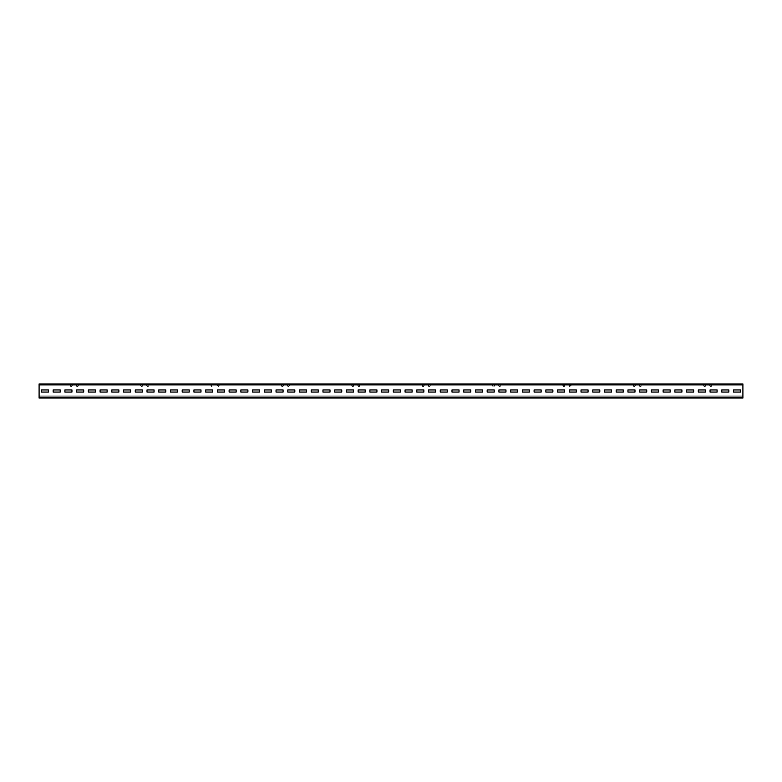 <?xml version="1.0" encoding="UTF-8"?>
<svg xmlns="http://www.w3.org/2000/svg" width="782" height="782" viewBox="0 0 782 782"><rect width="100%" height="100%" fill="white"/><g stroke="black" fill="none" stroke-linecap="round" stroke-linejoin="round"><path stroke-width="0.59" stroke-dasharray="3.91 2.93" d="M39.1 395.927L39.1 397.1L39.1 395.927L742.9 395.927L742.9 398.038L742.9 395.927L742.9 397.569L742.9 395.927L39.1 395.927L39.1 398.038L742.9 398.038L742.9 383.962L742.9 384.9L711.346 384.431L711.346 385.487A0.587 0.587 0 0 1 710.76 386.073A0.587 0.587 0 0 1 710.173 385.487A1.056 1.056 0 0 0 709.118 384.431L706.302 384.431A1.056 1.056 0 0 0 705.247 385.487A0.587 0.587 0 0 1 704.66 386.073A0.587 0.587 0 0 1 704.074 385.487L704.074 384.431L703.605 385.487A1.056 1.056 0 0 0 704.66 386.543A1.056 1.056 0 0 0 705.716 385.487A0.587 0.587 0 0 1 706.302 384.9L709.118 384.9A0.587 0.587 0 0 1 709.704 385.487A1.056 1.056 0 0 0 710.76 386.543A1.056 1.056 0 0 0 711.816 385.487L711.816 384.431L742.9 383.962L39.1 383.962L39.1 398.038L39.1 383.962L70.184 384.431L70.184 385.487A1.056 1.056 0 0 0 71.24 386.543A1.056 1.056 0 0 0 72.296 385.487A0.587 0.587 0 0 1 72.882 384.9L75.698 384.9A0.587 0.587 0 0 1 76.284 385.487A1.056 1.056 0 0 0 77.34 386.543A1.056 1.056 0 0 0 78.396 385.487L78.396 384.431L77.926 385.487A0.587 0.587 0 0 1 77.34 386.073A0.587 0.587 0 0 1 76.753 385.487A1.056 1.056 0 0 0 75.698 384.431L72.882 384.431A1.056 1.056 0 0 0 71.827 385.487A0.587 0.587 0 0 1 71.24 386.073A0.587 0.587 0 0 1 70.654 385.487L70.654 384.431L70.184 385.487A1.056 1.056 0 0 0 71.24 386.543A1.056 1.056 0 0 0 72.296 385.487A0.587 0.587 0 0 1 72.882 384.9L75.698 384.9A0.587 0.587 0 0 1 76.284 385.487A1.056 1.056 0 0 0 77.34 386.543A1.056 1.056 0 0 0 78.396 385.487L78.396 384.431L140.565 384.431L140.565 385.487A1.056 1.056 0 0 0 141.62 386.543A1.056 1.056 0 0 0 142.676 385.487A0.587 0.587 0 0 1 143.262 384.9L146.078 384.9A0.587 0.587 0 0 1 146.664 385.487A1.056 1.056 0 0 0 147.72 386.543A1.056 1.056 0 0 0 148.775 385.487L148.775 384.431L148.306 385.487A0.587 0.587 0 0 1 147.72 386.073A0.587 0.587 0 0 1 147.133 385.487A1.056 1.056 0 0 0 146.078 384.431L143.262 384.431A1.056 1.056 0 0 0 142.207 385.487A0.587 0.587 0 0 1 141.62 386.073A0.587 0.587 0 0 1 141.034 385.487L141.034 384.431L140.565 385.487A1.056 1.056 0 0 0 141.62 386.543A1.056 1.056 0 0 0 142.676 385.487A0.587 0.587 0 0 1 143.262 384.9L146.078 384.9A0.587 0.587 0 0 1 146.664 385.487A1.056 1.056 0 0 0 147.72 386.543A1.056 1.056 0 0 0 148.775 385.487L148.775 384.431L210.945 384.431L210.945 385.487A1.056 1.056 0 0 0 212 386.543A1.056 1.056 0 0 0 213.056 385.487A0.587 0.587 0 0 1 213.642 384.9L216.458 384.9A0.587 0.587 0 0 1 217.044 385.487A1.056 1.056 0 0 0 218.1 386.543A1.056 1.056 0 0 0 219.155 385.487L219.155 384.431L218.686 385.487A0.587 0.587 0 0 1 218.1 386.073A0.587 0.587 0 0 1 217.513 385.487A1.056 1.056 0 0 0 216.458 384.431L213.642 384.431A1.056 1.056 0 0 0 212.587 385.487A0.587 0.587 0 0 1 212 386.073A0.587 0.587 0 0 1 211.414 385.487L211.414 384.431L210.945 385.487A1.056 1.056 0 0 0 212 386.543A1.056 1.056 0 0 0 213.056 385.487A0.587 0.587 0 0 1 213.642 384.9L216.458 384.9A0.587 0.587 0 0 1 217.044 385.487A1.056 1.056 0 0 0 218.1 386.543A1.056 1.056 0 0 0 219.155 385.487L219.155 384.431L281.325 384.431L281.325 385.487A1.056 1.056 0 0 0 282.38 386.543A1.056 1.056 0 0 0 283.436 385.487A0.587 0.587 0 0 1 284.022 384.9L286.838 384.9A0.587 0.587 0 0 1 287.424 385.487A1.056 1.056 0 0 0 288.48 386.543A1.056 1.056 0 0 0 289.536 385.487L289.536 384.431L289.066 385.487A0.587 0.587 0 0 1 288.48 386.073A0.587 0.587 0 0 1 287.893 385.487A1.056 1.056 0 0 0 286.838 384.431L284.022 384.431A1.056 1.056 0 0 0 282.967 385.487A0.587 0.587 0 0 1 282.38 386.073A0.587 0.587 0 0 1 281.794 385.487L281.794 384.431L281.325 385.487A1.056 1.056 0 0 0 282.38 386.543A1.056 1.056 0 0 0 283.436 385.487A0.587 0.587 0 0 1 284.022 384.9L286.838 384.9A0.587 0.587 0 0 1 287.424 385.487A1.056 1.056 0 0 0 288.48 386.543A1.056 1.056 0 0 0 289.536 385.487L289.536 384.431L351.704 384.431L351.704 385.487A1.056 1.056 0 0 0 352.76 386.543A1.056 1.056 0 0 0 353.816 385.487A0.587 0.587 0 0 1 354.402 384.9L357.218 384.9A0.587 0.587 0 0 1 357.804 385.487A1.056 1.056 0 0 0 358.86 386.543A1.056 1.056 0 0 0 359.916 385.487L359.916 384.431L359.446 385.487A0.587 0.587 0 0 1 358.86 386.073A0.587 0.587 0 0 1 358.273 385.487A1.056 1.056 0 0 0 357.218 384.431L354.402 384.431A1.056 1.056 0 0 0 353.347 385.487A0.587 0.587 0 0 1 352.76 386.073A0.587 0.587 0 0 1 352.174 385.487L352.174 384.431L351.704 385.487A1.056 1.056 0 0 0 352.76 386.543A1.056 1.056 0 0 0 353.816 385.487A0.587 0.587 0 0 1 354.402 384.9L357.218 384.9A0.587 0.587 0 0 1 357.804 385.487A1.056 1.056 0 0 0 358.86 386.543A1.056 1.056 0 0 0 359.916 385.487L359.916 384.431L422.085 384.431L422.085 385.487A1.056 1.056 0 0 0 423.14 386.543A1.056 1.056 0 0 0 424.196 385.487A0.587 0.587 0 0 1 424.782 384.9L427.598 384.9A0.587 0.587 0 0 1 428.184 385.487A1.056 1.056 0 0 0 429.24 386.543A1.056 1.056 0 0 0 430.296 385.487L430.296 384.431L429.826 385.487A0.587 0.587 0 0 1 429.24 386.073A0.587 0.587 0 0 1 428.653 385.487A1.056 1.056 0 0 0 427.598 384.431L424.782 384.431A1.056 1.056 0 0 0 423.727 385.487A0.587 0.587 0 0 1 423.14 386.073A0.587 0.587 0 0 1 422.554 385.487L422.554 384.431L422.085 385.487A1.056 1.056 0 0 0 423.14 386.543A1.056 1.056 0 0 0 424.196 385.487A0.587 0.587 0 0 1 424.782 384.9L427.598 384.9A0.587 0.587 0 0 1 428.184 385.487A1.056 1.056 0 0 0 429.24 386.543A1.056 1.056 0 0 0 430.296 385.487L430.296 384.431L492.465 384.431L492.465 385.487A1.056 1.056 0 0 0 493.52 386.543A1.056 1.056 0 0 0 494.576 385.487A0.587 0.587 0 0 1 495.162 384.9L497.978 384.9A0.587 0.587 0 0 1 498.564 385.487A1.056 1.056 0 0 0 499.62 386.543A1.056 1.056 0 0 0 500.676 385.487L500.676 384.431L500.206 385.487A0.587 0.587 0 0 1 499.62 386.073A0.587 0.587 0 0 1 499.033 385.487A1.056 1.056 0 0 0 497.978 384.431L495.162 384.431A1.056 1.056 0 0 0 494.107 385.487A0.587 0.587 0 0 1 493.52 386.073A0.587 0.587 0 0 1 492.934 385.487L492.934 384.431L492.465 385.487A1.056 1.056 0 0 0 493.52 386.543A1.056 1.056 0 0 0 494.576 385.487A0.587 0.587 0 0 1 495.162 384.9L497.978 384.9A0.587 0.587 0 0 1 498.564 385.487A1.056 1.056 0 0 0 499.62 386.543A1.056 1.056 0 0 0 500.676 385.487L500.676 384.431L562.844 384.431L562.844 385.487A1.056 1.056 0 0 0 563.9 386.543A1.056 1.056 0 0 0 564.956 385.487A0.587 0.587 0 0 1 565.542 384.9L568.358 384.9A0.587 0.587 0 0 1 568.944 385.487A1.056 1.056 0 0 0 570 386.543A1.056 1.056 0 0 0 571.056 385.487L571.056 384.431L570.586 385.487A0.587 0.587 0 0 1 570 386.073A0.587 0.587 0 0 1 569.413 385.487A1.056 1.056 0 0 0 568.358 384.431L565.542 384.431A1.056 1.056 0 0 0 564.487 385.487A0.587 0.587 0 0 1 563.9 386.073A0.587 0.587 0 0 1 563.314 385.487L563.314 384.431L562.844 385.487A1.056 1.056 0 0 0 563.9 386.543A1.056 1.056 0 0 0 564.956 385.487A0.587 0.587 0 0 1 565.542 384.9L568.358 384.9A0.587 0.587 0 0 1 568.944 385.487A1.056 1.056 0 0 0 570 386.543A1.056 1.056 0 0 0 571.056 385.487L571.056 384.431L633.225 384.431L633.225 385.487A1.056 1.056 0 0 0 634.28 386.543A1.056 1.056 0 0 0 635.336 385.487A0.587 0.587 0 0 1 635.922 384.9L638.738 384.9A0.587 0.587 0 0 1 639.324 385.487A1.056 1.056 0 0 0 640.38 386.543A1.056 1.056 0 0 0 641.436 385.487L641.436 384.431L640.966 385.487A0.587 0.587 0 0 1 640.38 386.073A0.587 0.587 0 0 1 639.793 385.487A1.056 1.056 0 0 0 638.738 384.431L635.922 384.431A1.056 1.056 0 0 0 634.867 385.487A0.587 0.587 0 0 1 634.28 386.073A0.587 0.587 0 0 1 633.694 385.487L633.694 384.431L633.225 385.487A1.056 1.056 0 0 0 634.28 386.543A1.056 1.056 0 0 0 635.336 385.487A0.587 0.587 0 0 1 635.922 384.9L638.738 384.9A0.587 0.587 0 0 1 639.324 385.487A1.056 1.056 0 0 0 640.38 386.543A1.056 1.056 0 0 0 641.436 385.487L641.436 384.431L703.605 384.431L703.605 385.487A1.056 1.056 0 0 0 704.66 386.543A1.056 1.056 0 0 0 705.716 385.487A0.587 0.587 0 0 1 706.302 384.9L709.118 384.9A0.587 0.587 0 0 1 709.704 385.487A1.056 1.056 0 0 0 710.76 386.543A1.056 1.056 0 0 0 711.816 385.487L711.816 384.431L711.346 385.487A0.587 0.587 0 0 1 710.76 386.073A0.587 0.587 0 0 1 710.173 385.487A1.056 1.056 0 0 0 709.118 384.431L706.302 384.431A1.056 1.056 0 0 0 705.247 385.487A0.587 0.587 0 0 1 704.66 386.073A0.587 0.587 0 0 1 704.074 385.487L704.074 384.431L640.966 384.431L640.966 385.487A0.587 0.587 0 0 1 640.38 386.073A0.587 0.587 0 0 1 639.793 385.487A1.056 1.056 0 0 0 638.738 384.431L635.922 384.431A1.056 1.056 0 0 0 634.867 385.487A0.587 0.587 0 0 1 634.28 386.073A0.587 0.587 0 0 1 633.694 385.487L633.694 384.431L570.586 384.431L570.586 385.487A0.587 0.587 0 0 1 570 386.073A0.587 0.587 0 0 1 569.413 385.487A1.056 1.056 0 0 0 568.358 384.431L565.542 384.431A1.056 1.056 0 0 0 564.487 385.487A0.587 0.587 0 0 1 563.9 386.073A0.587 0.587 0 0 1 563.314 385.487L563.314 384.431L500.206 384.431L500.206 385.487A0.587 0.587 0 0 1 499.62 386.073A0.587 0.587 0 0 1 499.033 385.487A1.056 1.056 0 0 0 497.978 384.431L495.162 384.431A1.056 1.056 0 0 0 494.107 385.487A0.587 0.587 0 0 1 493.52 386.073A0.587 0.587 0 0 1 492.934 385.487L492.934 384.431L429.826 384.431L429.826 385.487A0.587 0.587 0 0 1 429.24 386.073A0.587 0.587 0 0 1 428.653 385.487A1.056 1.056 0 0 0 427.598 384.431L424.782 384.431A1.056 1.056 0 0 0 423.727 385.487A0.587 0.587 0 0 1 423.14 386.073A0.587 0.587 0 0 1 422.554 385.487L422.554 384.431L359.446 384.431L359.446 385.487A0.587 0.587 0 0 1 358.86 386.073A0.587 0.587 0 0 1 358.273 385.487A1.056 1.056 0 0 0 357.218 384.431L354.402 384.431A1.056 1.056 0 0 0 353.347 385.487A0.587 0.587 0 0 1 352.76 386.073A0.587 0.587 0 0 1 352.174 385.487L352.174 384.431L289.066 384.431L289.066 385.487A0.587 0.587 0 0 1 288.48 386.073A0.587 0.587 0 0 1 287.893 385.487A1.056 1.056 0 0 0 286.838 384.431L284.022 384.431A1.056 1.056 0 0 0 282.967 385.487A0.587 0.587 0 0 1 282.38 386.073A0.587 0.587 0 0 1 281.794 385.487L281.794 384.431L218.686 384.431L218.686 385.487A0.587 0.587 0 0 1 218.1 386.073A0.587 0.587 0 0 1 217.513 385.487A1.056 1.056 0 0 0 216.458 384.431L213.642 384.431A1.056 1.056 0 0 0 212.587 385.487A0.587 0.587 0 0 1 212 386.073A0.587 0.587 0 0 1 211.414 385.487L211.414 384.431L148.306 384.431L148.306 385.487A0.587 0.587 0 0 1 147.72 386.073A0.587 0.587 0 0 1 147.133 385.487A1.056 1.056 0 0 0 146.078 384.431L143.262 384.431A1.056 1.056 0 0 0 142.207 385.487A0.587 0.587 0 0 1 141.62 386.073A0.587 0.587 0 0 1 141.034 385.487L141.034 384.431L77.926 384.431L77.926 385.487A0.587 0.587 0 0 1 77.34 386.073A0.587 0.587 0 0 1 76.753 385.487A1.056 1.056 0 0 0 75.698 384.431L72.882 384.431A1.056 1.056 0 0 0 71.827 385.487A0.587 0.587 0 0 1 71.24 386.073A0.587 0.587 0 0 1 70.654 385.487L70.654 384.431L72.882 384.431L39.1 384.431L70.184 384.431L39.1 384.431L39.1 397.569L39.1 395.927L742.9 395.927L39.1 395.927M39.1 383.962L742.9 383.962L39.1 383.962M39.1 397.569L742.9 397.569L39.1 397.569M146.078 384.431L143.262 384.431L146.078 384.431M216.458 384.431L213.642 384.431L216.458 384.431M286.838 384.431L284.022 384.431L286.838 384.431M357.218 384.431L354.402 384.431L357.218 384.431M427.598 384.431L424.782 384.431L427.598 384.431M497.978 384.431L495.162 384.431L497.978 384.431M568.358 384.431L565.542 384.431L568.358 384.431M638.738 384.431L635.922 384.431L638.738 384.431M709.118 384.431L706.302 384.431L709.118 384.431M75.698 384.431L72.882 384.431L75.698 384.431M740.554 392.056L740.554 389.944L733.516 389.944L733.516 392.056L740.554 392.056L740.554 389.944L733.516 389.944L733.516 392.056L740.554 392.056M728.824 392.056L728.824 389.944L721.786 389.944L721.786 392.056L728.824 392.056L728.824 389.944L721.786 389.944L721.786 392.056L728.824 392.056M717.094 392.056L717.094 389.944L710.056 389.944L710.056 392.056L717.094 392.056L717.094 389.944L710.056 389.944L710.056 392.056L717.094 392.056M705.364 392.056L705.364 389.944L698.326 389.944L698.326 392.056L705.364 392.056L705.364 389.944L698.326 389.944L698.326 392.056L705.364 392.056M693.634 392.056L693.634 389.944L686.596 389.944L686.596 392.056L693.634 392.056L693.634 389.944L686.596 389.944L686.596 392.056L693.634 392.056M681.904 392.056L681.904 389.944L674.866 389.944L674.866 392.056L681.904 392.056L681.904 389.944L674.866 389.944L674.866 392.056L681.904 392.056M670.174 392.056L670.174 389.944L663.136 389.944L663.136 392.056L670.174 392.056L670.174 389.944L663.136 389.944L663.136 392.056L670.174 392.056M658.444 392.056L658.444 389.944L651.406 389.944L651.406 392.056L658.444 392.056L658.444 389.944L651.406 389.944L651.406 392.056L658.444 392.056M646.714 392.056L646.714 389.944L639.676 389.944L639.676 392.056L646.714 392.056L646.714 389.944L639.676 389.944L639.676 392.056L646.714 392.056M634.984 392.056L634.984 389.944L627.946 389.944L627.946 392.056L634.984 392.056L634.984 389.944L627.946 389.944L627.946 392.056L634.984 392.056M623.254 392.056L623.254 389.944L616.216 389.944L616.216 392.056L623.254 392.056L623.254 389.944L616.216 389.944L616.216 392.056L623.254 392.056M611.524 392.056L611.524 389.944L604.486 389.944L604.486 392.056L611.524 392.056L611.524 389.944L604.486 389.944L604.486 392.056L611.524 392.056M599.794 392.056L599.794 389.944L592.756 389.944L592.756 392.056L599.794 392.056L599.794 389.944L592.756 389.944L592.756 392.056L599.794 392.056M588.064 392.056L588.064 389.944L581.026 389.944L581.026 392.056L588.064 392.056L588.064 389.944L581.026 389.944L581.026 392.056L588.064 392.056M576.334 392.056L576.334 389.944L569.296 389.944L569.296 392.056L576.334 392.056L576.334 389.944L569.296 389.944L569.296 392.056L576.334 392.056M564.604 392.056L564.604 389.944L557.566 389.944L557.566 392.056L564.604 392.056L564.604 389.944L557.566 389.944L557.566 392.056L564.604 392.056M552.874 392.056L552.874 389.944L545.836 389.944L545.836 392.056L552.874 392.056L552.874 389.944L545.836 389.944L545.836 392.056L552.874 392.056M541.144 392.056L541.144 389.944L534.106 389.944L534.106 392.056L541.144 392.056L541.144 389.944L534.106 389.944L534.106 392.056L541.144 392.056M529.414 392.056L529.414 389.944L522.376 389.944L522.376 392.056L529.414 392.056L529.414 389.944L522.376 389.944L522.376 392.056L529.414 392.056M517.684 392.056L517.684 389.944L510.646 389.944L510.646 392.056L517.684 392.056L517.684 389.944L510.646 389.944L510.646 392.056L517.684 392.056M505.954 392.056L505.954 389.944L498.916 389.944L498.916 392.056L505.954 392.056L505.954 389.944L498.916 389.944L498.916 392.056L505.954 392.056M494.224 392.056L494.224 389.944L487.186 389.944L487.186 392.056L494.224 392.056L494.224 389.944L487.186 389.944L487.186 392.056L494.224 392.056M482.494 392.056L482.494 389.944L475.456 389.944L475.456 392.056L482.494 392.056L482.494 389.944L475.456 389.944L475.456 392.056L482.494 392.056M470.764 392.056L470.764 389.944L463.726 389.944L463.726 392.056L470.764 392.056L470.764 389.944L463.726 389.944L463.726 392.056L470.764 392.056M459.034 392.056L459.034 389.944L451.996 389.944L451.996 392.056L459.034 392.056L459.034 389.944L451.996 389.944L451.996 392.056L459.034 392.056M447.304 392.056L447.304 389.944L440.266 389.944L440.266 392.056L447.304 392.056L447.304 389.944L440.266 389.944L440.266 392.056L447.304 392.056M435.574 392.056L435.574 389.944L428.536 389.944L428.536 392.056L435.574 392.056L435.574 389.944L428.536 389.944L428.536 392.056L435.574 392.056M423.844 392.056L423.844 389.944L416.806 389.944L416.806 392.056L423.844 392.056L423.844 389.944L416.806 389.944L416.806 392.056L423.844 392.056M412.114 392.056L412.114 389.944L405.076 389.944L405.076 392.056L412.114 392.056L412.114 389.944L405.076 389.944L405.076 392.056L412.114 392.056M400.384 392.056L400.384 389.944L393.346 389.944L393.346 392.056L400.384 392.056L400.384 389.944L393.346 389.944L393.346 392.056L400.384 392.056M388.654 392.056L388.654 389.944L381.616 389.944L381.616 392.056L388.654 392.056L388.654 389.944L381.616 389.944L381.616 392.056L388.654 392.056M376.924 392.056L376.924 389.944L369.886 389.944L369.886 392.056L376.924 392.056L376.924 389.944L369.886 389.944L369.886 392.056L376.924 392.056M365.194 392.056L365.194 389.944L358.156 389.944L358.156 392.056L365.194 392.056L365.194 389.944L358.156 389.944L358.156 392.056L365.194 392.056M353.464 392.056L353.464 389.944L346.426 389.944L346.426 392.056L353.464 392.056L353.464 389.944L346.426 389.944L346.426 392.056L353.464 392.056M341.734 392.056L341.734 389.944L334.696 389.944L334.696 392.056L341.734 392.056L341.734 389.944L334.696 389.944L334.696 392.056L341.734 392.056M330.004 392.056L330.004 389.944L322.966 389.944L322.966 392.056L330.004 392.056L330.004 389.944L322.966 389.944L322.966 392.056L330.004 392.056M318.274 392.056L318.274 389.944L311.236 389.944L311.236 392.056L318.274 392.056L318.274 389.944L311.236 389.944L311.236 392.056L318.274 392.056M306.544 392.056L306.544 389.944L299.506 389.944L299.506 392.056L306.544 392.056L306.544 389.944L299.506 389.944L299.506 392.056L306.544 392.056M294.814 392.056L294.814 389.944L287.776 389.944L287.776 392.056L294.814 392.056L294.814 389.944L287.776 389.944L287.776 392.056L294.814 392.056M283.084 392.056L283.084 389.944L276.046 389.944L276.046 392.056L283.084 392.056L283.084 389.944L276.046 389.944L276.046 392.056L283.084 392.056M271.354 392.056L271.354 389.944L264.316 389.944L264.316 392.056L271.354 392.056L271.354 389.944L264.316 389.944L264.316 392.056L271.354 392.056M259.624 392.056L259.624 389.944L252.586 389.944L252.586 392.056L259.624 392.056L259.624 389.944L252.586 389.944L252.586 392.056L259.624 392.056M247.894 392.056L247.894 389.944L240.856 389.944L240.856 392.056L247.894 392.056L247.894 389.944L240.856 389.944L240.856 392.056L247.894 392.056M236.164 392.056L236.164 389.944L229.126 389.944L229.126 392.056L236.164 392.056L236.164 389.944L229.126 389.944L229.126 392.056L236.164 392.056M224.434 392.056L224.434 389.944L217.396 389.944L217.396 392.056L224.434 392.056L224.434 389.944L217.396 389.944L217.396 392.056L224.434 392.056M212.704 392.056L212.704 389.944L205.666 389.944L205.666 392.056L212.704 392.056L212.704 389.944L205.666 389.944L205.666 392.056L212.704 392.056M200.974 392.056L200.974 389.944L193.936 389.944L193.936 392.056L200.974 392.056L200.974 389.944L193.936 389.944L193.936 392.056L200.974 392.056M189.244 392.056L189.244 389.944L182.206 389.944L182.206 392.056L189.244 392.056L189.244 389.944L182.206 389.944L182.206 392.056L189.244 392.056M177.514 392.056L177.514 389.944L170.476 389.944L170.476 392.056L177.514 392.056L177.514 389.944L170.476 389.944L170.476 392.056L177.514 392.056M165.784 392.056L165.784 389.944L158.746 389.944L158.746 392.056L165.784 392.056L165.784 389.944L158.746 389.944L158.746 392.056L165.784 392.056M154.054 392.056L154.054 389.944L147.016 389.944L147.016 392.056L154.054 392.056L154.054 389.944L147.016 389.944L147.016 392.056L154.054 392.056M142.324 392.056L142.324 389.944L135.286 389.944L135.286 392.056L142.324 392.056L142.324 389.944L135.286 389.944L135.286 392.056L142.324 392.056M130.594 392.056L130.594 389.944L123.556 389.944L123.556 392.056L130.594 392.056L130.594 389.944L123.556 389.944L123.556 392.056L130.594 392.056M118.864 392.056L118.864 389.944L111.826 389.944L111.826 392.056L118.864 392.056L118.864 389.944L111.826 389.944L111.826 392.056L118.864 392.056M107.134 392.056L107.134 389.944L100.096 389.944L100.096 392.056L107.134 392.056L107.134 389.944L100.096 389.944L100.096 392.056L107.134 392.056M95.404 392.056L95.404 389.944L88.366 389.944L88.366 392.056L95.404 392.056L95.404 389.944L88.366 389.944L88.366 392.056L95.404 392.056M83.674 392.056L83.674 389.944L76.636 389.944L76.636 392.056L83.674 392.056L83.674 389.944L76.636 389.944L76.636 392.056L83.674 392.056M71.944 392.056L71.944 389.944L64.906 389.944L64.906 392.056L71.944 392.056L71.944 389.944L64.906 389.944L64.906 392.056L71.944 392.056M60.214 392.056L60.214 389.944L53.176 389.944L53.176 392.056L60.214 392.056L60.214 389.944L53.176 389.944L53.176 392.056L60.214 392.056M48.484 392.056L48.484 389.944L41.446 389.944L41.446 392.056L48.484 392.056L48.484 389.944L41.446 389.944L41.446 392.056L48.484 392.056M39.1 398.038L742.9 398.038L39.1 398.038M39.1 397.1L742.9 397.1M39.1 384.9L742.9 384.9"/><path stroke-width="1.17" d="M39.1 384.9L39.1 383.962L742.9 383.962L742.9 398.038L39.1 398.038L39.1 384.9L742.9 384.9M740.554 392.056L740.554 389.944L733.516 389.944L733.516 392.056L740.554 392.056L740.554 389.944L733.516 389.944L733.516 392.056L740.554 392.056M728.824 392.056L728.824 389.944L721.786 389.944L721.786 392.056L728.824 392.056L728.824 389.944L721.786 389.944L721.786 392.056L728.824 392.056M717.094 392.056L717.094 389.944L710.056 389.944L710.056 392.056L717.094 392.056L717.094 389.944L710.056 389.944L710.056 392.056L717.094 392.056M705.364 392.056L705.364 389.944L698.326 389.944L698.326 392.056L705.364 392.056L705.364 389.944L698.326 389.944L698.326 392.056L705.364 392.056M693.634 392.056L693.634 389.944L686.596 389.944L686.596 392.056L693.634 392.056L693.634 389.944L686.596 389.944L686.596 392.056L693.634 392.056M681.904 392.056L681.904 389.944L674.866 389.944L674.866 392.056L681.904 392.056L681.904 389.944L674.866 389.944L674.866 392.056L681.904 392.056M670.174 392.056L670.174 389.944L663.136 389.944L663.136 392.056L670.174 392.056L670.174 389.944L663.136 389.944L663.136 392.056L670.174 392.056M658.444 392.056L658.444 389.944L651.406 389.944L651.406 392.056L658.444 392.056L658.444 389.944L651.406 389.944L651.406 392.056L658.444 392.056M646.714 392.056L646.714 389.944L639.676 389.944L639.676 392.056L646.714 392.056L646.714 389.944L639.676 389.944L639.676 392.056L646.714 392.056M634.984 392.056L634.984 389.944L627.946 389.944L627.946 392.056L634.984 392.056L634.984 389.944L627.946 389.944L627.946 392.056L634.984 392.056M623.254 392.056L623.254 389.944L616.216 389.944L616.216 392.056L623.254 392.056L623.254 389.944L616.216 389.944L616.216 392.056L623.254 392.056M611.524 392.056L611.524 389.944L604.486 389.944L604.486 392.056L611.524 392.056L611.524 389.944L604.486 389.944L604.486 392.056L611.524 392.056M599.794 392.056L599.794 389.944L592.756 389.944L592.756 392.056L599.794 392.056L599.794 389.944L592.756 389.944L592.756 392.056L599.794 392.056M588.064 392.056L588.064 389.944L581.026 389.944L581.026 392.056L588.064 392.056L588.064 389.944L581.026 389.944L581.026 392.056L588.064 392.056M576.334 392.056L576.334 389.944L569.296 389.944L569.296 392.056L576.334 392.056L576.334 389.944L569.296 389.944L569.296 392.056L576.334 392.056M564.604 392.056L564.604 389.944L557.566 389.944L557.566 392.056L564.604 392.056L564.604 389.944L557.566 389.944L557.566 392.056L564.604 392.056M552.874 392.056L552.874 389.944L545.836 389.944L545.836 392.056L552.874 392.056L552.874 389.944L545.836 389.944L545.836 392.056L552.874 392.056M541.144 392.056L541.144 389.944L534.106 389.944L534.106 392.056L541.144 392.056L541.144 389.944L534.106 389.944L534.106 392.056L541.144 392.056M529.414 392.056L529.414 389.944L522.376 389.944L522.376 392.056L529.414 392.056L529.414 389.944L522.376 389.944L522.376 392.056L529.414 392.056M517.684 392.056L517.684 389.944L510.646 389.944L510.646 392.056L517.684 392.056L517.684 389.944L510.646 389.944L510.646 392.056L517.684 392.056M505.954 392.056L505.954 389.944L498.916 389.944L498.916 392.056L505.954 392.056L505.954 389.944L498.916 389.944L498.916 392.056L505.954 392.056M494.224 392.056L494.224 389.944L487.186 389.944L487.186 392.056L494.224 392.056L494.224 389.944L487.186 389.944L487.186 392.056L494.224 392.056M482.494 392.056L482.494 389.944L475.456 389.944L475.456 392.056L482.494 392.056L482.494 389.944L475.456 389.944L475.456 392.056L482.494 392.056M470.764 392.056L470.764 389.944L463.726 389.944L463.726 392.056L470.764 392.056L470.764 389.944L463.726 389.944L463.726 392.056L470.764 392.056M459.034 392.056L459.034 389.944L451.996 389.944L451.996 392.056L459.034 392.056L459.034 389.944L451.996 389.944L451.996 392.056L459.034 392.056M447.304 392.056L447.304 389.944L440.266 389.944L440.266 392.056L447.304 392.056L447.304 389.944L440.266 389.944L440.266 392.056L447.304 392.056M435.574 392.056L435.574 389.944L428.536 389.944L428.536 392.056L435.574 392.056L435.574 389.944L428.536 389.944L428.536 392.056L435.574 392.056M423.844 392.056L423.844 389.944L416.806 389.944L416.806 392.056L423.844 392.056L423.844 389.944L416.806 389.944L416.806 392.056L423.844 392.056M412.114 392.056L412.114 389.944L405.076 389.944L405.076 392.056L412.114 392.056L412.114 389.944L405.076 389.944L405.076 392.056L412.114 392.056M400.384 392.056L400.384 389.944L393.346 389.944L393.346 392.056L400.384 392.056L400.384 389.944L393.346 389.944L393.346 392.056L400.384 392.056M388.654 392.056L388.654 389.944L381.616 389.944L381.616 392.056L388.654 392.056L388.654 389.944L381.616 389.944L381.616 392.056L388.654 392.056M376.924 392.056L376.924 389.944L369.886 389.944L369.886 392.056L376.924 392.056L376.924 389.944L369.886 389.944L369.886 392.056L376.924 392.056M365.194 392.056L365.194 389.944L358.156 389.944L358.156 392.056L365.194 392.056L365.194 389.944L358.156 389.944L358.156 392.056L365.194 392.056M353.464 392.056L353.464 389.944L346.426 389.944L346.426 392.056L353.464 392.056L353.464 389.944L346.426 389.944L346.426 392.056L353.464 392.056M341.734 392.056L341.734 389.944L334.696 389.944L334.696 392.056L341.734 392.056L341.734 389.944L334.696 389.944L334.696 392.056L341.734 392.056M330.004 392.056L330.004 389.944L322.966 389.944L322.966 392.056L330.004 392.056L330.004 389.944L322.966 389.944L322.966 392.056L330.004 392.056M318.274 392.056L318.274 389.944L311.236 389.944L311.236 392.056L318.274 392.056L318.274 389.944L311.236 389.944L311.236 392.056L318.274 392.056M306.544 392.056L306.544 389.944L299.506 389.944L299.506 392.056L306.544 392.056L306.544 389.944L299.506 389.944L299.506 392.056L306.544 392.056M294.814 392.056L294.814 389.944L287.776 389.944L287.776 392.056L294.814 392.056L294.814 389.944L287.776 389.944L287.776 392.056L294.814 392.056M283.084 392.056L283.084 389.944L276.046 389.944L276.046 392.056L283.084 392.056L283.084 389.944L276.046 389.944L276.046 392.056L283.084 392.056M271.354 392.056L271.354 389.944L264.316 389.944L264.316 392.056L271.354 392.056L271.354 389.944L264.316 389.944L264.316 392.056L271.354 392.056M259.624 392.056L259.624 389.944L252.586 389.944L252.586 392.056L259.624 392.056L259.624 389.944L252.586 389.944L252.586 392.056L259.624 392.056M247.894 392.056L247.894 389.944L240.856 389.944L240.856 392.056L247.894 392.056L247.894 389.944L240.856 389.944L240.856 392.056L247.894 392.056M236.164 392.056L236.164 389.944L229.126 389.944L229.126 392.056L236.164 392.056L236.164 389.944L229.126 389.944L229.126 392.056L236.164 392.056M224.434 392.056L224.434 389.944L217.396 389.944L217.396 392.056L224.434 392.056L224.434 389.944L217.396 389.944L217.396 392.056L224.434 392.056M212.704 392.056L212.704 389.944L205.666 389.944L205.666 392.056L212.704 392.056L212.704 389.944L205.666 389.944L205.666 392.056L212.704 392.056M200.974 392.056L200.974 389.944L193.936 389.944L193.936 392.056L200.974 392.056L200.974 389.944L193.936 389.944L193.936 392.056L200.974 392.056M189.244 392.056L189.244 389.944L182.206 389.944L182.206 392.056L189.244 392.056L189.244 389.944L182.206 389.944L182.206 392.056L189.244 392.056M177.514 392.056L177.514 389.944L170.476 389.944L170.476 392.056L177.514 392.056L177.514 389.944L170.476 389.944L170.476 392.056L177.514 392.056M165.784 392.056L165.784 389.944L158.746 389.944L158.746 392.056L165.784 392.056L165.784 389.944L158.746 389.944L158.746 392.056L165.784 392.056M154.054 392.056L154.054 389.944L147.016 389.944L147.016 392.056L154.054 392.056L154.054 389.944L147.016 389.944L147.016 392.056L154.054 392.056M142.324 392.056L142.324 389.944L135.286 389.944L135.286 392.056L142.324 392.056L142.324 389.944L135.286 389.944L135.286 392.056L142.324 392.056M130.594 392.056L130.594 389.944L123.556 389.944L123.556 392.056L130.594 392.056L130.594 389.944L123.556 389.944L123.556 392.056L130.594 392.056M118.864 392.056L118.864 389.944L111.826 389.944L111.826 392.056L118.864 392.056L118.864 389.944L111.826 389.944L111.826 392.056L118.864 392.056M107.134 392.056L107.134 389.944L100.096 389.944L100.096 392.056L107.134 392.056L107.134 389.944L100.096 389.944L100.096 392.056L107.134 392.056M95.404 392.056L95.404 389.944L88.366 389.944L88.366 392.056L95.404 392.056L95.404 389.944L88.366 389.944L88.366 392.056L95.404 392.056M83.674 392.056L83.674 389.944L76.636 389.944L76.636 392.056L83.674 392.056L83.674 389.944L76.636 389.944L76.636 392.056L83.674 392.056M71.944 392.056L71.944 389.944L64.906 389.944L64.906 392.056L71.944 392.056L71.944 389.944L64.906 389.944L64.906 392.056L71.944 392.056M60.214 392.056L60.214 389.944L53.176 389.944L53.176 392.056L60.214 392.056L60.214 389.944L53.176 389.944L53.176 392.056L60.214 392.056M48.484 392.056L48.484 389.944L41.446 389.944L41.446 392.056L48.484 392.056L48.484 389.944L41.446 389.944L41.446 392.056L48.484 392.056M39.1 397.1L742.9 397.1"/></g></svg>
